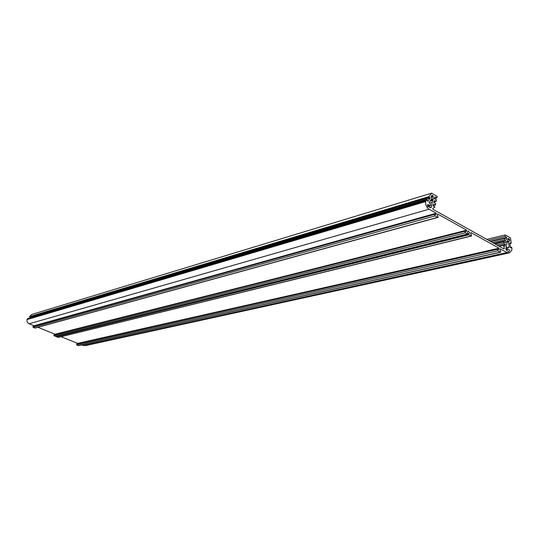 <?xml version="1.0" encoding="UTF-8"?>
<svg xmlns="http://www.w3.org/2000/svg" width="539" height="539" viewBox="0 0 539 539"><rect width="100%" height="100%" fill="white"/><g stroke="black" fill="none" stroke-linecap="round" stroke-linejoin="round"><path stroke-width="0.81" d="M429.516 205.561L427.953 204.321L427.4 205.089L428.923 207.057L430.56 207.832L431.389 207.138L432.419 201.114L433.134 199.841L433.019 195.758L432.015 195.327L431.045 196.62L431.82 198.655L429.111 202.327L430.715 205.063L430.587 205.608L427.501 206.147M432.426 202.28L429.543 203.129M507.273 241.034L505.912 249.119L506.458 250.339L508.917 251.74C509.806 250.392 509.53 249.51 508.095 249.092L507.192 249.065L506.963 248.041L507.583 247.489L508.971 247.509L509.173 247.024L508.445 241.647L509.692 240.825L509.483 239.303L508.317 238.474L507.273 241.034M469.658 232.821L468.708 233.939L468.937 234.795L471.079 235.981L471.51 236.015L471.396 234.425L470.715 234.047L470.945 232.545L499.053 248.203L498.77 249.651L497.76 249.274L497.423 249.752L497.868 250.851L500.273 252.185L500.67 252.225L500.569 250.648L499.956 250.312L500.232 248.863L506.869 252.555L509.638 252.804L511.902 249.921L511.841 247.65L511.403 247.179L511.154 247.731L510.46 247.765L509.786 242.981L510.932 243.48L511.181 242.974L510.467 237.894L505.292 234.964L505.003 236.486L506.727 237.463L506.936 238.959L506.505 239.417L504.645 238.373L504.356 239.895L505.777 240.697L506.006 242.307L505.575 242.772L503.978 241.876L503.689 243.406L505.414 244.376L505.056 246.262L503.332 245.299L504.389 248.358L503.985 248.957L432.972 209.314L432.851 208.384L434.946 206.989L433.073 205.945L433.491 203.998L435.357 205.049L435.694 203.472L433.969 202.502L433.693 201.835L434.582 200.575L436.125 201.445L436.462 199.875L434.447 198.743L434.171 198.069L435.007 196.883L436.873 197.941L437.203 196.378L431.577 193.184L428.99 196.614L429.132 197.389L430.21 198.13L427.764 201.37L427.05 199.774L426.592 199.78L425.655 201.606C425.439 204.968 426.578 207.502 429.064 209.213L436.26 213.222L435.943 214.711L434.818 214.306L434.481 214.778L434.953 215.923L437.998 217.392L437.87 215.775L437.217 215.411L437.527 213.929L466.7 230.18L466.336 231.608L465.224 231.197L464.887 231.676L465.346 232.794L467.751 234.014L467.636 231.696L468.189 230.914L469.658 232.821M54.028 334.847L53.954 335.777L55.733 336.309M33.101 326.405L33.041 327.348L35.129 328.062L437.863 217.426M76.781 344.017L76.693 344.947L78.681 345.634L500.542 252.252M56.386 336.195L56.454 336.787L58.246 337.387L471.376 236.048M37.885 327.301L55.032 334.227L54.81 334.645M426.592 199.78L27.765 318.515L27.038 319.593C26.761 321.513 27.469 322.908 29.153 323.777L34.058 325.758L33.923 326.176M431.577 193.184L31.511 314.547L29.564 316.609L30.366 317.417L29.941 317.869M81.638 344.98L85.209 345.654L508.708 253.013M61.116 336.686L77.663 343.377L77.515 343.848M499.053 248.203L77.663 343.377M510.48 242.954L509.806 243.102M505.292 234.964L486.798 239.363M505.003 236.486L488.597 240.367M506.727 237.463L490.308 241.317M504.645 238.373L490.827 241.613M504.356 239.895L492.646 242.624M505.777 240.697L494.068 243.419M503.978 241.876L495.011 243.945M503.689 243.406L496.857 244.976M505.414 244.376L498.575 245.932M503.332 245.299L499.141 246.249M435.357 205.049L433.127 205.696M436.125 201.445L433.706 202.152M436.873 197.941L434.367 198.682M428.99 196.614L29.564 316.609M429.61 197.355L29.975 317.006M430.21 198.13L30.366 317.417M425.83 200.791L27.193 319.122M425.655 201.606L27.038 319.593M436.26 213.222L34.058 325.758M466.7 230.18L55.032 334.227M433.154 199.235L430.87 199.915M508.553 238.494L508.189 238.582M508.445 241.856L507.172 242.146M506.983 248.358L505.919 248.594M468.937 233.65L467.872 233.919M465.346 232.794L53.954 335.777M434.953 215.923L33.041 327.348M497.868 250.851L76.693 344.947M468.937 234.795L56.454 336.787M468.667 234.135L56.285 336.417M471.079 235.981L57.942 337.387M500.273 252.185L78.391 345.627M506.869 252.555L83.188 345.607M511.356 247.233L510.42 247.441M510.817 243.433L509.881 243.641M510.844 243.46L509.887 243.675M506.936 238.959L506.054 239.161M506.006 242.307L505.11 242.51M504.389 248.358L503.338 248.594M428.99 197.207L29.544 316.945M429.132 197.389L29.638 317.047M429.064 209.213L29.153 323.777M437.533 217.358L34.806 328.062M467.495 233.993L55.45 336.383M468.708 233.939L56.319 336.309M507.455 249.402L506.114 249.705M507.192 249.065L505.986 249.335M507.078 247.819L506.02 248.055M509.173 247.024L506.081 247.718M508.634 241.371L507.111 241.721L508.641 241.371M509.692 240.825L507.078 241.432M509.483 239.303L508.129 239.619M509.22 238.871L508.136 239.121M432.756 200.346L429.913 201.182M433.134 199.841L430.297 200.683M433.221 196.6L431.207 197.207M433.019 195.758L431.24 196.29M432.291 195.347L431.854 195.482M429.927 206.026L427.791 206.646M431.234 207.394L430.109 207.717M431.389 207.138L429.866 207.582M469.098 233.603L467.879 233.906M497.76 249.274L76.679 344.037M511.403 247.179L510.413 247.401M510.911 243.48L509.894 243.716M434.818 214.306L33.007 326.432M465.224 231.197L53.934 334.867M467.67 234.034L55.632 336.383M468.91 233.663L467.865 233.919M507.59 249.436L506.134 249.759M507.583 247.489L506.06 247.832M429.994 206.026L427.804 206.666"/></g></svg>
